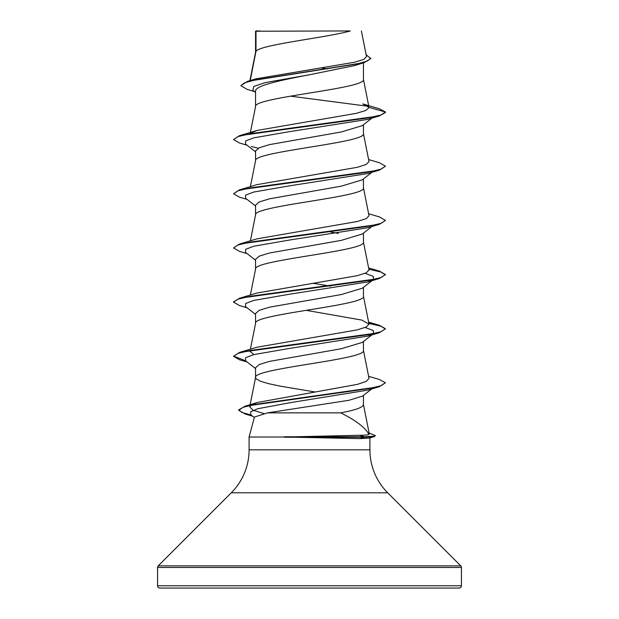 <?xml version="1.0" encoding="UTF-8"?>
<svg xmlns="http://www.w3.org/2000/svg" width="619" height="619" viewBox="0 0 619 619"><rect width="100%" height="100%" fill="white"/><g stroke="black" fill="none" stroke-linecap="round" stroke-linejoin="round"><path stroke-width="0.93" d="M250.215 80.563L255.987 51.315L255.987 31.229L350.323 30.95C326.314 37.736 260.475 44.529 255.987 51.315L255.562 52.398M157.566 585.767A2.283 2.283 0 0 0 159.841 588.05L459.159 588.05A2.283 2.283 0 0 0 461.434 585.767L157.566 585.767L157.566 567.468A2.283 2.283 0 0 1 158.232 565.859L231.289 492.801A60.778 60.778 0 0 0 249.093 449.827L249.093 437.014L284.802 437.014L360.041 438.631L369.063 438.059L374.402 436.612L364.374 437.238L364.374 436.79L359.647 435.273C365.063 435.265 368.158 434.948 368.939 434.329L369.28 433.873L363.407 404.362M369.907 437.834L369.907 449.827A60.778 60.778 0 0 0 387.711 492.801L460.768 565.859A2.283 2.283 0 0 1 461.434 567.468L461.434 585.767M255.987 31.229L255.562 31.229L255.562 52.267M254.525 91.597L247.051 89.337L240.837 85.662L244.606 82.784L255.392 79.897L364.165 62.627L354.927 65.506L309.5 74.767C280.662 80.222 254.827 85.685 255.562 91.132L255.562 106.592C252.227 97.562 366.773 88.525 363.438 79.495L363.438 62.852M250.223 133.278L255.562 106.592M371.911 118.128L362.301 125.642L341.34 131.963L269.458 144.629L259.152 147.794L255.562 150.959L255.562 160.646M363.438 124.752L363.438 133.689C366.773 142.718 252.227 151.748 255.562 160.785M371.911 172.322L362.301 179.827L341.324 186.164L269.443 198.823L259.152 201.987L255.562 205.152L255.562 214.832M363.438 178.937L363.438 187.874C366.773 196.912 252.227 205.941 255.562 214.971M371.911 226.508L362.308 234.021L341.348 240.35L269.466 253.009L259.16 256.173L255.562 259.346L255.562 269.025M363.438 233.131L363.438 242.068C366.773 251.097 252.227 260.135 255.562 269.164M365.148 273.312L373.342 276.391L373.497 279.463L362.301 288.214L341.324 294.543L269.443 307.202L259.152 310.367L255.562 313.531L255.562 323.35C252.227 314.32 366.773 305.291 363.438 296.261L363.438 287.324M250.386 349.224L255.562 323.35M371.911 334.894L362.301 342.4L341.332 348.729L269.451 361.395L259.152 364.56L255.562 367.725L255.562 377.544L256.111 378.774L260.437 381.242L268.739 383.703L280.337 386.163L315.156 391.997M363.438 341.51L363.438 350.447C366.773 359.477 252.227 368.514 255.562 377.544L250.084 404.934M321.687 67.912L327.621 68.902M330.523 231.97L338.307 233.378M312.827 283.247L330.523 286.164M363.438 395.409L363.438 404.64C362.974 407.379 355.407 410.118 340.744 412.858L267.64 412.858L254.448 417.028L249.093 437.014M240.837 85.662L247.6 81.329L256.173 78.791L354.625 62.225L363.724 59.409L366.494 56.577L361.395 30.95M371.802 388.902L362.61 396.059L349.085 400.261L267.64 412.858M255.562 92.417L252.877 90.297L253.79 86.412L265.597 82.536L309.5 74.767M364.165 62.627L370.827 58.604L366.131 54.743M255.562 31.917L255.848 30.95L259.957 30.95M255.562 151.841L245.495 143.987L245.658 140.908L253.852 137.836L289.328 131.685L367.694 119.382L379.447 115.915L385.467 112.465L385.467 112.008L379.277 108.751L362.78 103.907L369.009 107.373L363.407 79.224M368.274 106.313L290.497 96.146M247.6 81.329L357.225 63.943L367.353 61.049L370.827 58.147M250.927 133.155L257.133 130.423L239.553 135.646L368.32 117.92L381.056 114.964L385.467 112.008L369.009 107.373M263.895 413.554L253.032 410.219L249.697 406.884L251.097 405.166M252.258 404.47L257.473 402.458L357.442 384.36L366.332 381.343L369.009 378.325L363.407 350.176M253.852 354.594L249.991 351.213L250.362 350.47M368.777 322.948L379.447 325.315L385.467 328.774L381.049 331.73L368.313 334.686L239.553 352.412L257.133 347.189L357.264 329.888L366.278 327.002L369.009 324.124L361.86 320.093L306.173 310.336M368.615 267.934L379.455 271.13L385.467 274.581L381.056 277.536L368.328 280.492L239.553 298.219L257.133 292.996L357.256 275.695L366.278 272.817L369.009 269.93L363.407 241.797M368.615 213.741L379.447 216.936L385.467 220.387L381.056 223.343L368.32 226.299L239.545 244.033L257.133 238.81L357.256 221.509L366.27 218.623L369.009 215.737L363.407 187.603M368.615 159.555L379.447 162.743L385.467 166.202L381.049 169.157L368.32 172.113L239.561 189.84L257.133 184.617L357.24 167.316L366.27 164.43L369.009 161.551L363.407 133.41M250.13 133.743L249.991 134.455L250.362 133.704M257.133 130.423L356.443 113.323L365.79 110.468L369.032 107.605M368.939 434.329C365.171 427.505 355.77 420.347 340.744 412.858M284.802 437.014L359.647 435.273M251.299 146.479L258.27 148.22M385.467 166.202L379.455 170.109L367.701 173.568L289.344 185.87L253.86 192.022L245.658 195.101L245.495 198.173L255.562 206.034M385.467 220.387L379.447 224.302L367.701 227.761L289.328 240.064L253.852 246.215L245.658 249.295L245.503 252.366L255.562 260.228M373.497 279.463L367.694 281.954L289.328 294.257L253.852 300.408L245.658 303.48L245.503 306.56L255.562 314.413M365.148 327.505L373.342 330.577L373.45 333.687M372.375 334.361L367.701 336.14L289.336 348.443L253.86 354.594L245.658 357.674L245.495 360.745L255.562 368.607M368.615 376.313L379.439 379.509L385.413 382.774L379.238 386.743L367.423 390.194L291.116 402.52L257.968 408.679L250.641 411.759L250.827 414.838L254.308 417.546M379.447 115.915L250.672 133.65L237.944 136.606L233.533 139.561L239.545 143.012L247.089 145.225M379.455 170.109L250.68 187.836L237.944 190.791L233.533 193.747L239.553 197.206L247.089 199.411M379.447 224.302L250.68 242.029L237.951 244.985L233.533 247.94L239.553 251.399L247.089 253.604M368.87 269.226L380.863 272.012L385.444 274.805M385.467 274.581L379.447 278.488L250.68 296.222L237.951 299.17L233.533 302.126L239.553 305.585L247.089 307.798M368.87 323.412L380.863 326.205L385.444 328.999M385.467 328.774L379.455 332.682L250.672 350.408L237.944 353.364L233.533 356.32L239.545 359.778L247.089 361.983M379.238 386.743L254.835 404.416L242.888 407.364L238.772 410.312L245.31 414.057L251.894 415.674M369.117 433.045L375.323 435.559L374.402 436.612M239.553 135.646L233.533 139.561M239.561 189.84L233.533 193.747M239.545 244.033L233.533 247.94M239.553 298.219L233.556 301.902M239.553 352.412L233.533 356.32M233.556 356.095L245.542 360.784M385.413 382.774L381.087 385.707L368.669 388.639L244.931 406.242L238.772 409.855L241.936 412.455L251.09 415.047M375.323 435.559L374.34 436.178L364.374 436.79L284.26 436.79M284.802 437.238L364.374 437.238L360.041 438.631M461.434 567.468L157.566 567.468M460.768 565.859L158.232 565.859M387.711 492.801L231.289 492.801M369.907 449.827L249.093 449.827M249.697 406.884L249.991 405.406M369.009 324.124L363.407 295.983M250.386 295.031L255.593 268.886M250.386 240.837L255.593 214.7M250.386 186.652L255.593 160.507M249.914 80.656L255.593 52.128M367.694 281.954L379.447 278.488M367.701 336.14L379.455 332.682M252.575 416.2L245.31 414.057M257.473 402.458L244.931 406.242M368.615 322.128L379.447 325.315M233.533 301.677L233.533 302.126M238.772 409.855L238.772 410.312"/></g></svg>
